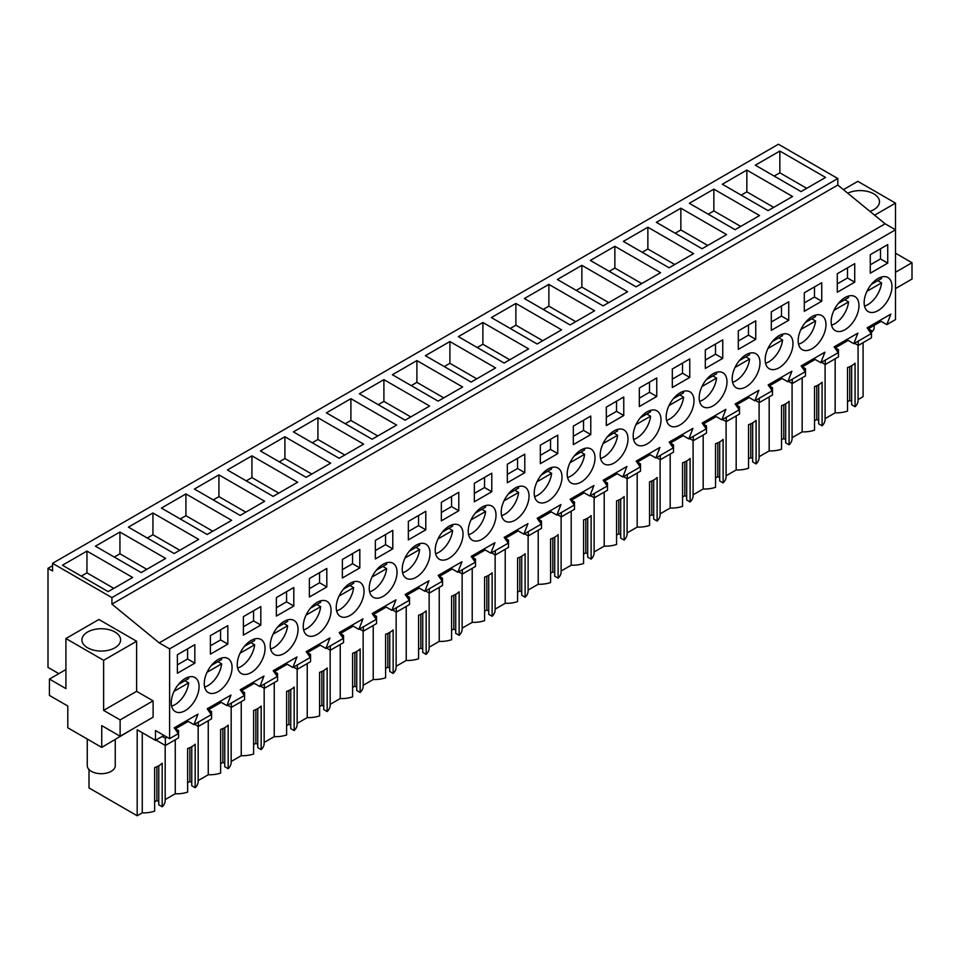 <?xml version="1.0" encoding="UTF-8"?>
<svg xmlns="http://www.w3.org/2000/svg" width="960" height="960" viewBox="0 0 960 960"><rect width="100%" height="100%" fill="white"/><g stroke="black" fill="none" stroke-linecap="round" stroke-linejoin="round"><path stroke-width="1.44" d="M863.088 342.66L863.088 396.672L858.072 399.576M52.536 563.328L778.428 144.24L837.816 178.524L837.816 185.052L885.108 223.788L159.216 642.876L111.924 604.14L111.924 597.612L52.536 563.328L52.536 570.948L48 568.32L48 667.38L58.836 673.644M879.732 320.532L886.8 324.624L895.5 319.596L895.5 229.788L885.108 223.788M835.164 358.788L835.164 412.8L825.084 418.62M818.676 384.768L818.676 423.828L822.084 425.796A21.492 12.408 0 0 0 825.084 419.472L825.084 364.392M814.536 420.768L816.78 419.472L818.676 420.552M802.164 377.832L802.164 431.856A21.492 12.408 0 0 0 814.536 430.14L814.536 386.604A21.492 12.408 180 0 0 822.084 382.248L822.084 425.796M802.164 431.856L792.084 437.676M785.676 403.812L785.676 442.872L789.084 444.84A21.492 12.408 0 0 0 792.084 438.516L792.084 383.436M781.548 439.812L783.792 438.516L785.676 439.608M769.176 396.888L769.176 450.9A21.492 12.408 0 0 0 781.548 449.196L781.548 405.648A21.492 12.408 180 0 0 789.084 401.304L789.084 444.84M769.176 450.9L759.096 456.72M752.676 422.868L752.676 461.928L756.096 463.896A21.492 12.408 0 0 0 759.096 457.572L759.096 402.48M748.548 458.868L750.792 457.572L752.676 458.652M736.176 415.932L736.176 469.944A21.492 12.408 0 0 0 748.548 468.24L748.548 424.704A21.492 12.408 180 0 0 756.096 420.348L756.096 463.896M736.176 469.944L726.096 475.776M719.688 441.912L719.688 480.972L723.096 482.94A21.492 12.408 0 0 0 726.096 476.616L726.096 421.536M715.548 477.912L717.804 476.616L719.688 477.708M703.176 434.988L703.176 489A21.492 12.408 0 0 0 715.548 487.296L715.548 443.748A21.492 12.408 180 0 0 723.096 439.392L723.096 482.94M703.176 489L693.096 494.82M686.688 460.968L686.688 500.016L690.096 501.984A21.492 12.408 0 0 0 693.096 495.672L693.096 440.58M682.56 496.968L684.804 495.672L686.688 496.752M670.188 454.032L670.188 508.044A21.492 12.408 0 0 0 682.56 506.34L682.56 462.804A21.492 12.408 180 0 0 690.096 458.448L690.096 501.984M670.188 508.044L660.108 513.864M653.7 480.012L653.7 519.072L657.108 521.04A21.492 12.408 0 0 0 660.108 514.716L660.108 459.636M649.56 516.012L651.816 514.716L653.7 515.808M637.188 473.088L637.188 527.1A21.492 12.408 0 0 0 649.56 525.396L649.56 481.848A21.492 12.408 180 0 0 657.108 477.492L657.108 521.04M637.188 527.1L627.108 532.92M620.7 499.068L620.7 538.116L624.108 540.084A21.492 12.408 0 0 0 627.108 533.772L627.108 478.68M616.572 535.068L618.816 533.772L620.7 534.852M604.2 492.132L604.2 546.144A21.492 12.408 0 0 0 616.572 544.44L616.572 500.904A21.492 12.408 180 0 0 624.108 496.548L624.108 540.084M604.2 546.144L594.12 551.964M587.7 518.112L587.7 557.172L591.12 559.14A21.492 12.408 0 0 0 594.12 552.816L594.12 497.736M583.572 554.112L585.816 552.816L587.7 553.908M571.2 511.176L571.2 565.2A21.492 12.408 0 0 0 583.572 563.496L583.572 519.948A21.492 12.408 180 0 0 591.12 515.592L591.12 559.14M571.2 565.2L561.12 571.02M554.712 537.168L554.712 576.216L558.12 578.184A21.492 12.408 0 0 0 561.12 571.86L561.12 516.78M550.584 573.168L552.828 571.86L554.712 572.952M538.212 530.232L538.212 584.244A21.492 12.408 0 0 0 550.584 582.54L550.584 539.004A21.492 12.408 180 0 0 558.12 534.648L558.12 578.184M538.212 584.244L528.12 590.064M521.712 556.212L521.712 595.272L525.12 597.24A21.492 12.408 0 0 0 528.12 590.916L528.12 535.836M517.584 592.212L519.828 590.916L521.712 592.008M505.212 549.276L505.212 603.3A21.492 12.408 0 0 0 517.584 601.596L517.584 558.048A21.492 12.408 180 0 0 525.12 553.692L525.12 597.24M505.212 603.3L495.132 609.12M488.724 575.256L488.724 614.316L492.132 616.284A21.492 12.408 0 0 0 495.132 609.96L495.132 554.88M484.584 611.256L486.84 609.96L488.724 611.052M472.212 568.332L472.212 622.344A21.492 12.408 0 0 0 484.584 620.64L484.584 577.104A21.492 12.408 180 0 0 492.132 572.748L492.132 616.284M472.212 622.344L462.132 628.164M455.724 594.312L455.724 633.372L459.132 635.34A21.492 12.408 0 0 0 462.132 629.016L462.132 573.936M451.596 630.312L453.84 629.016L455.724 630.108M439.224 587.376L439.224 641.4A21.492 12.408 0 0 0 451.596 639.696L451.596 596.148A21.492 12.408 180 0 0 459.132 591.792L459.132 635.34M439.224 641.4L429.144 647.22M422.724 613.356L422.724 652.416L426.144 654.384A21.492 12.408 0 0 0 429.144 648.06L429.144 592.98M418.596 649.356L420.84 648.06L422.724 649.152M406.224 606.432L406.224 660.444A21.492 12.408 0 0 0 418.596 658.74L418.596 615.192A21.492 12.408 180 0 0 426.144 610.848L426.144 654.384M406.224 660.444L396.144 666.264M389.736 632.412L389.736 671.472L393.144 673.44A21.492 12.408 0 0 0 396.144 667.116L396.144 612.036M385.608 668.412L387.852 667.116L389.736 668.196M373.236 625.476L373.236 679.5A21.492 12.408 0 0 0 385.608 677.784L385.608 634.248A21.492 12.408 180 0 0 393.144 629.892L393.144 673.44M373.236 679.5L363.144 685.32M356.736 651.456L356.736 690.516L360.144 692.484A21.492 12.408 0 0 0 363.144 686.16L363.144 631.08M352.608 687.456L354.852 686.16L356.736 687.252M340.236 644.532L340.236 698.544A21.492 12.408 0 0 0 352.608 696.84L352.608 653.292A21.492 12.408 180 0 0 360.144 648.948L360.144 692.484M340.236 698.544L330.156 704.364M323.748 670.512L323.748 709.572L327.156 711.54A21.492 12.408 0 0 0 330.156 705.216L330.156 650.124M319.608 706.512L321.864 705.216L323.748 706.296M307.236 663.576L307.236 717.588A21.492 12.408 0 0 0 319.608 715.884L319.608 672.348A21.492 12.408 180 0 0 327.156 667.992L327.156 711.54M307.236 717.588L297.156 723.42M290.748 689.556L290.748 728.616L294.156 730.584A21.492 12.408 0 0 0 297.156 724.26L297.156 669.18M286.62 725.556L288.864 724.26L290.748 725.352M274.248 682.632L274.248 736.644A21.492 12.408 0 0 0 286.62 734.94L286.62 691.392A21.492 12.408 180 0 0 294.156 687.036L294.156 730.584M274.248 736.644L264.168 742.464M257.76 708.612L257.76 747.66L261.168 749.628A21.492 12.408 0 0 0 264.168 743.316L264.168 688.224M253.62 744.612L255.864 743.316L257.76 744.396M241.248 701.676L241.248 755.688A21.492 12.408 0 0 0 253.62 753.984L253.62 710.448A21.492 12.408 180 0 0 261.168 706.092L261.168 749.628M241.248 755.688L231.168 761.508M224.76 727.656L224.76 766.716L228.168 768.684A21.492 12.408 0 0 0 231.168 762.36L231.168 707.28M220.632 763.656L222.876 762.36L224.76 763.452M208.26 720.732L208.26 774.744A21.492 12.408 0 0 0 220.632 773.04L220.632 729.492A21.492 12.408 180 0 0 228.168 725.136L228.168 768.684M208.26 774.744L198.168 780.564M191.76 746.712L191.76 785.76L195.18 787.728A21.492 12.408 0 0 0 198.168 781.416L198.168 726.324M187.632 782.712L189.876 781.416L191.76 782.496M175.26 739.776L175.26 793.788A21.492 12.408 0 0 0 187.632 792.084L187.632 748.548A21.492 12.408 180 0 0 195.18 744.192L195.18 787.728M175.26 793.788L165.18 799.608M158.772 765.756L158.772 804.816L162.18 806.784A21.492 12.408 0 0 0 165.18 800.46L165.18 745.38M154.632 801.756L156.888 800.46L158.772 801.552M142.26 732.696L142.26 812.844A21.492 12.408 0 0 0 154.632 811.14L154.632 767.592A21.492 12.408 180 0 0 162.18 763.236L162.18 806.784M142.26 812.844L137.196 815.76L89.004 787.944L89.004 769.536M851.664 365.712L851.664 404.772L855.072 406.74A21.492 12.408 0 0 0 858.072 400.416L858.072 345.336M847.536 401.712L849.78 400.416L851.664 401.508M835.164 412.8A21.492 12.408 0 0 0 847.536 411.096L847.536 367.548A21.492 12.408 180 0 0 855.072 363.204L855.072 406.74M52.536 565.704L48 568.32M837.816 178.524L111.924 597.612M779.844 151.044L755.328 165.192L801.06 191.592L825.564 177.432L779.844 151.044L779.844 172.812L774.192 176.076M462.624 386.976L416.892 360.588L392.388 374.736L438.108 401.136L462.624 386.976M429.624 406.032L383.904 379.632L359.388 393.78L405.108 420.18L429.624 406.032M482.892 322.488L528.612 348.876L504.096 363.036L458.376 336.636L482.892 322.488L482.892 344.256L477.228 347.52M449.892 341.532L495.612 367.932L471.108 382.08L425.388 355.68L449.892 341.532L449.892 363.3L444.24 366.576M330.636 463.176L284.916 436.776L260.412 450.936L306.132 477.324L330.636 463.176M251.928 455.832L297.648 482.232L273.132 496.38L227.412 469.98L251.928 455.832L251.928 477.6L246.264 480.864M396.624 425.076L350.904 398.688L326.4 412.836L372.12 439.236L396.624 425.076M317.916 417.732L363.636 444.132L339.12 458.28L293.4 431.88L317.916 417.732L317.916 439.5L312.252 442.764M726.576 234.588L680.856 208.188L656.352 222.336L702.072 248.736L726.576 234.588M647.868 227.232L693.588 253.632L669.072 267.78L623.352 241.392L647.868 227.232L647.868 249.012L642.204 252.276M792.576 196.488L746.844 170.088L722.34 184.236L768.06 210.636L792.576 196.488M759.576 215.532L713.856 189.132L689.34 203.292L735.06 229.68L759.576 215.532M548.88 284.388L594.6 310.788L570.084 324.936L524.364 298.536L548.88 284.388L548.88 306.156L543.228 309.42M561.6 329.832L515.88 303.432L491.376 317.58L537.096 343.98L561.6 329.832M614.868 246.288L660.588 272.688L636.084 286.836L590.352 260.436L614.868 246.288L614.868 268.056L609.216 271.32M627.6 291.732L581.868 265.332L557.364 279.492L603.084 305.88L627.6 291.732M198.66 539.376L152.94 512.976L128.424 527.136L174.144 553.524L198.66 539.376M119.94 532.032L165.66 558.432L141.156 572.58L95.436 546.18L119.94 532.032L119.94 553.8L114.288 557.064M264.648 501.276L218.928 474.876L194.412 489.036L240.144 515.424L264.648 501.276M185.928 493.932L231.66 520.332L207.144 534.48L161.424 508.08L185.928 493.932L185.928 515.7L180.276 518.964M132.672 577.476L86.952 551.076L62.436 565.224L108.156 591.624L132.672 577.476M837.816 185.052L111.924 604.14M874.608 215.184L895.5 203.124L895.5 229.788L169.608 648.876L159.216 642.876M886.8 324.624L890.88 314.1L867.132 327.816L871.212 333.624L853.8 343.668L857.892 333.144L834.132 346.86L838.212 352.668L829.512 357.696L820.812 362.712L824.892 352.2L801.144 365.904L805.224 371.712L787.812 381.768L791.892 371.244L768.144 384.96L772.224 390.768L763.524 395.796L754.824 400.812L758.904 390.3L735.144 404.004L739.236 409.812L721.824 419.868L725.904 409.344L702.156 423.06L706.236 428.868L697.536 433.896L688.824 438.912L692.916 428.4L669.156 442.104L673.236 447.912L655.836 457.968L659.916 447.444L636.168 461.16L640.248 466.968L622.836 477.012L626.916 466.488L603.168 480.204L607.248 486.012L589.848 496.068L593.928 485.544L570.168 499.26L574.26 505.068L556.848 515.112L560.928 504.588L537.18 518.304L541.26 524.112L532.56 529.14L523.848 534.168L527.94 523.644L504.18 537.36L508.26 543.168L490.86 553.212L494.94 542.688L471.192 556.404L475.272 562.212L466.572 567.24L457.86 572.268L461.94 561.744L438.192 575.46L442.272 581.268L424.872 591.312L428.952 580.788L405.192 594.504L409.284 600.312L391.872 610.356L395.952 599.844L372.204 613.548L376.284 619.356L367.584 624.384L358.872 629.412L362.964 618.888L339.204 632.604L343.284 638.412L334.584 643.44L325.884 648.456L329.964 637.944L306.216 651.648L310.296 657.456L301.596 662.484L292.884 667.512L296.964 656.988L273.216 670.704L277.296 676.512L268.596 681.54L259.896 686.556L263.976 676.044L240.216 689.748L244.308 695.556L226.896 705.612L230.976 695.088L207.228 708.804L211.308 714.612L193.908 724.656L197.988 714.132L174.228 727.848L178.308 733.656L169.608 738.684L169.608 648.876M887.724 263.124L887.724 244.62L870.288 254.688L870.288 273.192L887.724 263.124L880.476 258.936L880.476 248.808M705.312 349.932L722.748 339.864L722.748 358.368L705.312 368.436L705.312 349.932M686.76 419.1A19.668 11.352 120 0 0 689.928 391.824A19.668 11.352 120 0 0 673.428 398.616A19.668 11.352 120 0 0 670.26 425.88A19.668 11.352 120 0 0 686.76 419.1M805.404 322.416A19.668 11.352 120 0 0 802.236 349.68A19.668 11.352 120 0 0 818.736 342.9A19.668 11.352 120 0 0 821.904 315.624A19.668 11.352 120 0 0 805.404 322.416M851.736 323.844A19.668 11.352 120 0 0 854.904 296.58A19.668 11.352 120 0 0 838.404 303.36A19.668 11.352 120 0 0 835.236 330.636A19.668 11.352 120 0 0 851.736 323.844M837.288 273.732L837.288 292.248L854.724 282.168L854.724 263.664L837.288 273.732M244.488 646.26A19.668 11.352 120 0 0 241.32 673.524A19.668 11.352 120 0 0 257.82 666.744A19.668 11.352 120 0 0 260.988 639.468A19.668 11.352 120 0 0 244.488 646.26M739.416 360.516A19.668 11.352 120 0 0 736.248 387.78A19.668 11.352 120 0 0 752.748 381A19.668 11.352 120 0 0 755.916 353.724A19.668 11.352 120 0 0 739.416 360.516M672.312 368.988L689.76 358.92L689.76 377.424L672.312 387.492L672.312 368.988M606.324 407.088L606.324 425.592L623.76 415.524L623.76 397.02L606.324 407.088M639.324 388.032L656.76 377.964L656.76 396.468L639.324 406.536L639.324 388.032M521.784 514.344A19.668 11.352 120 0 0 524.952 487.068A19.668 11.352 120 0 0 508.452 493.86A19.668 11.352 120 0 0 505.284 521.136A19.668 11.352 120 0 0 521.784 514.344M389.808 590.544A19.668 11.352 120 0 0 392.964 563.268A19.668 11.352 120 0 0 376.464 570.06A19.668 11.352 120 0 0 373.308 597.324A19.668 11.352 120 0 0 389.808 590.544M375.36 540.432L392.796 530.364L392.796 548.868L375.36 558.936L375.36 540.432M491.784 491.724L474.348 501.792L474.348 483.288L491.784 473.208L491.784 491.724L484.536 487.536L474.348 493.416M540.336 445.188L540.336 463.692L557.772 453.624L557.772 435.12L540.336 445.188M573.324 426.132L590.772 416.064L590.772 434.568L573.324 444.636L573.324 426.132M574.44 455.76A19.668 11.352 120 0 0 571.272 483.036A19.668 11.352 120 0 0 587.772 476.244A19.668 11.352 120 0 0 590.94 448.968A19.668 11.352 120 0 0 574.44 455.76M554.772 495.288A19.668 11.352 120 0 0 557.94 468.024A19.668 11.352 120 0 0 541.44 474.816A19.668 11.352 120 0 0 538.284 502.08A19.668 11.352 120 0 0 554.772 495.288M488.784 533.388A19.668 11.352 120 0 0 491.952 506.124A19.668 11.352 120 0 0 475.452 512.904A19.668 11.352 120 0 0 472.284 540.18A19.668 11.352 120 0 0 488.784 533.388M409.464 551.004A19.668 11.352 120 0 0 406.296 578.28A19.668 11.352 120 0 0 422.796 571.488A19.668 11.352 120 0 0 425.964 544.224A19.668 11.352 120 0 0 409.464 551.004M455.796 552.444A19.668 11.352 120 0 0 458.964 525.168A19.668 11.352 120 0 0 442.464 531.96A19.668 11.352 120 0 0 439.296 559.236A19.668 11.352 120 0 0 455.796 552.444M441.348 502.332L441.348 520.836L458.784 510.768L458.784 492.264L441.348 502.332M425.796 529.812L408.348 539.892L408.348 521.376L425.796 511.308L425.796 529.812L418.548 525.636L408.348 531.516M359.808 567.912L359.808 549.408L342.36 559.476L342.36 577.992L359.808 567.912L352.56 563.736L352.56 553.596M356.808 609.588A19.668 11.352 120 0 0 359.976 582.324A19.668 11.352 120 0 0 343.476 589.104A19.668 11.352 120 0 0 340.308 616.38A19.668 11.352 120 0 0 356.808 609.588M804.3 292.788L821.736 282.72L821.736 301.224L804.3 311.292L804.3 292.788M524.784 472.668L524.784 454.164L507.336 464.232L507.336 482.736L524.784 472.668L517.536 468.48L517.536 458.352M640.428 417.66A19.668 11.352 120 0 0 637.26 444.936A19.668 11.352 120 0 0 653.76 438.144A19.668 11.352 120 0 0 656.928 410.868A19.668 11.352 120 0 0 640.428 417.66M772.416 341.46A19.668 11.352 120 0 0 769.248 368.736A19.668 11.352 120 0 0 785.748 361.944A19.668 11.352 120 0 0 788.904 334.68A19.668 11.352 120 0 0 772.416 341.46M788.736 320.268L771.3 330.348L771.3 311.832L788.736 301.764L788.736 320.268L781.488 316.092L771.3 321.972M755.748 339.324L755.748 320.82L738.3 330.888L738.3 349.392L755.748 339.324L748.5 335.136L748.5 324.996M607.44 436.716A19.668 11.352 120 0 0 604.272 463.98A19.668 11.352 120 0 0 620.772 457.2A19.668 11.352 120 0 0 623.928 429.924A19.668 11.352 120 0 0 607.44 436.716M211.488 665.304A19.668 11.352 120 0 0 208.332 692.58A19.668 11.352 120 0 0 224.832 685.788A19.668 11.352 120 0 0 227.988 658.512A19.668 11.352 120 0 0 211.488 665.304M277.488 627.204A19.668 11.352 120 0 0 274.32 654.48A19.668 11.352 120 0 0 290.82 647.688A19.668 11.352 120 0 0 293.988 620.424A19.668 11.352 120 0 0 277.488 627.204M323.808 628.644A19.668 11.352 120 0 0 326.976 601.368A19.668 11.352 120 0 0 310.476 608.16A19.668 11.352 120 0 0 307.308 635.424A19.668 11.352 120 0 0 323.808 628.644M309.372 578.532L309.372 597.036L326.808 586.968L326.808 568.464L309.372 578.532M293.808 606.012L276.372 616.08L276.372 597.576L293.808 587.508L293.808 606.012L286.572 601.836L276.372 607.716M227.82 644.112L227.82 625.608L210.384 635.676L210.384 654.18L227.82 644.112L220.572 639.936L220.572 629.796M260.82 625.068L243.384 635.136L243.384 616.632L260.82 606.564L260.82 625.068L253.572 620.88L243.384 626.772M177.384 654.732L177.384 673.236L194.832 663.168L194.832 644.664L177.384 654.732M191.832 704.844A19.668 11.352 120 0 0 195 677.568A19.668 11.352 120 0 0 178.5 684.36A19.668 11.352 120 0 0 175.332 711.624A19.668 11.352 120 0 0 191.832 704.844M871.392 284.316A19.668 11.352 120 0 0 868.224 311.592A19.668 11.352 120 0 0 884.724 304.8A19.668 11.352 120 0 0 887.892 277.524A19.668 11.352 120 0 0 871.392 284.316M706.416 379.56A19.668 11.352 120 0 0 703.26 406.836A19.668 11.352 120 0 0 719.748 400.044A19.668 11.352 120 0 0 722.916 372.768A19.668 11.352 120 0 0 706.416 379.56M209.868 712.548L211.56 711.576L211.56 718.812L198.36 726.432L198.36 722.088M208.5 710.604L208.5 709.704L221.244 702.348M242.856 693.504L244.56 692.52L244.56 699.768L231.36 707.388L231.36 703.032M241.488 691.56L241.488 690.648L254.232 683.292M275.856 674.448L277.548 673.476L277.548 680.724L264.348 688.344L264.348 683.988M274.488 672.516L274.488 671.604L287.232 664.248M308.844 655.404L310.548 654.42L310.548 661.668L297.348 669.288L297.348 664.932M307.488 653.46L307.488 652.548L320.232 645.192M341.844 636.36L343.536 635.376L343.536 642.624L330.348 650.244L330.348 645.888M340.476 634.416L340.476 633.504L353.22 626.148M374.844 617.304L376.536 616.32L376.536 623.568L363.336 631.188L363.336 626.832M373.476 615.36L373.476 614.448L386.22 607.092M407.832 598.26L409.536 597.276L409.536 604.524L396.336 612.144L396.336 607.788M406.464 596.316L406.464 595.404L419.208 588.048M440.832 579.204L442.524 578.22L442.524 585.468L429.324 593.088L429.324 588.732M439.464 577.26L439.464 576.36L452.208 568.992M473.82 560.16L475.524 559.176L475.524 566.424L462.324 574.044L462.324 569.688M472.464 558.216L472.464 557.304L485.196 549.948M506.82 541.104L508.512 540.12L508.512 547.368L495.324 554.988L495.324 550.632M505.452 539.16L505.452 538.26L518.196 530.892M539.808 522.06L541.512 521.076L541.512 528.324L528.312 535.944L528.312 531.588M538.452 520.116L538.452 519.204L551.196 511.848M572.808 503.004L574.512 502.032L574.512 509.268L561.312 516.888L561.312 512.544M571.44 501.06L571.44 500.16L584.184 492.804M605.808 483.96L607.5 482.976L607.5 490.224L594.3 497.844L594.3 493.488M604.44 482.016L604.44 481.104L617.184 473.748M638.796 464.904L640.5 463.932L640.5 471.168L627.3 478.788L627.3 474.444M637.428 462.96L637.428 462.06L650.172 454.704M671.796 445.86L673.488 444.876L673.488 452.124L660.3 459.744L660.3 455.388M670.428 443.916L670.428 443.004L683.172 435.648M704.784 426.804L706.488 425.832L706.488 433.08L693.288 440.7L693.288 436.344M703.428 424.872L703.428 423.96L716.172 416.604M737.784 407.76L739.488 406.776L739.488 414.024L726.288 421.644L726.288 417.288M736.416 405.816L736.416 404.904L749.16 397.548M770.784 388.716L772.476 387.732L772.476 394.98L759.276 402.6L759.276 398.244M769.416 386.772L769.416 385.86L782.16 378.504M803.772 369.66L805.476 368.676L805.476 375.924L792.276 383.544L792.276 379.188M802.404 367.716L802.404 366.804L815.148 359.448M836.772 350.616L838.464 349.632L838.464 356.88L825.276 364.5L825.276 360.144M835.404 348.672L835.404 347.76L848.148 340.404M869.76 331.56L871.464 330.576L871.464 337.824L858.264 345.444L858.264 341.088M868.404 329.616L868.404 328.716L881.148 321.348M163.956 735.42L155.472 740.316L155.472 730.524L169.608 738.684M176.868 731.604L178.572 730.62L178.572 737.868L165.372 745.488L165.372 738.24L167.112 737.232M175.5 729.66L175.5 728.748L188.244 721.392M895.5 203.124L857.796 181.344L843.42 189.648M895.5 272.244L912 262.716L912 279.048L895.5 288.564M912 262.716L895.5 253.188M869.952 211.38A19.332 11.16 0 0 0 873.816 209.652A19.332 11.16 0 0 0 879.48 201.756A19.332 11.16 0 0 0 868.344 191.652A19.332 11.16 0 0 0 847.752 193.188M816.78 419.472L816.78 385.716M783.792 438.516L783.792 404.772M750.792 457.572L750.792 423.816M717.804 476.616L717.804 442.872M684.804 495.672L684.804 461.916M651.816 514.716L651.816 480.972M618.816 533.772L618.816 500.016M585.816 552.816L585.816 519.072M552.828 571.86L552.828 538.116M519.828 590.916L519.828 557.16M486.84 609.96L486.84 576.216M453.84 629.016L453.84 595.26M420.84 648.06L420.84 614.316M387.852 667.116L387.852 633.36M354.852 686.16L354.852 652.416M321.864 705.216L321.864 671.46M288.864 724.26L288.864 690.516M255.864 743.316L255.864 709.56M222.876 762.36L222.876 728.616M189.876 781.416L189.876 747.66M156.888 800.46L156.888 766.716M155.472 740.316L137.196 729.768L137.196 815.76M120.12 736.236L153.108 717.18L153.108 700.86L136.62 691.332L136.62 641.256L98.904 619.488L65.916 638.532L65.916 688.608L49.416 679.08L49.416 695.412L67.8 706.032L67.8 727.8L101.736 747.396L101.736 725.616L120.12 736.236L120.12 719.904L103.62 710.376L103.62 660.312L65.916 638.532M101.736 747.396L134.724 727.8M849.78 400.416L849.78 366.672M806.712 188.316L779.844 172.812M416.892 360.588L416.892 382.356L411.24 385.62M443.76 397.86L416.892 382.356M383.904 379.632L383.904 401.4L378.252 404.664M410.772 416.916L383.904 401.4M509.76 359.772L482.892 344.256M476.76 378.816L449.892 363.3M284.916 436.776L284.916 458.556L279.264 461.82M311.784 474.06L284.916 458.556M278.784 493.116L251.928 477.6M350.904 398.688L350.904 420.456L345.252 423.72M377.772 435.96L350.904 420.456M344.784 455.016L317.916 439.5M680.856 208.188L680.856 229.956L675.204 233.22M707.724 245.472L680.856 229.956M674.736 264.516L647.868 249.012M746.844 170.088L746.844 191.856L741.192 195.12M773.712 207.372L746.844 191.856M713.856 189.132L713.856 210.912L708.192 214.176M740.724 226.416L713.856 210.912M575.748 321.672L548.88 306.156M515.88 303.432L515.88 325.2L510.228 328.476M542.748 340.716L515.88 325.2M641.736 283.572L614.868 268.056M581.868 265.332L581.868 287.112L576.216 290.376M608.736 302.616L581.868 287.112M152.94 512.976L152.94 534.756L147.276 538.02M179.808 550.26L152.94 534.756M146.808 569.316L119.94 553.8M218.928 474.876L218.928 496.656L213.276 499.92M245.796 512.16L218.928 496.656M212.796 531.216L185.928 515.7M86.952 551.076L86.952 572.844L81.288 576.12M113.82 588.36L86.952 572.844M186.828 720.576L193.908 724.656M219.828 701.532L226.896 705.612M252.828 682.476L259.896 686.556M285.816 663.432L292.884 667.512M318.816 644.376L325.884 648.456M351.804 625.332L358.872 629.412M384.804 606.276L391.872 610.356M417.792 587.232L424.872 591.312M450.792 568.176L457.86 572.268M483.792 549.132L490.86 553.212M516.78 530.076L523.848 534.168M549.78 511.032L556.848 515.112M582.768 491.988L589.848 496.068M615.768 472.932L622.836 477.012M648.768 453.888L655.836 457.968M681.756 434.832L688.824 438.912M714.756 415.788L721.824 419.868M747.744 396.732L754.824 400.812M780.744 377.688L787.812 381.768M813.744 358.632L820.812 362.712M846.732 339.588L853.8 343.668M880.476 258.936L870.288 264.828M722.748 358.368L715.5 354.192L715.5 344.052M715.5 354.192L705.312 360.072M854.724 282.168L847.488 277.992L847.488 267.852M847.488 277.992L837.288 283.872M689.76 377.424L682.512 373.236L682.512 363.096M682.512 373.236L672.312 379.128M623.76 415.524L616.524 411.336L616.524 401.196M616.524 411.336L606.324 417.228M656.76 396.468L649.512 392.292L649.512 382.152M649.512 392.292L639.324 398.172M392.796 548.868L385.548 544.68L385.548 534.54M385.548 544.68L375.36 550.572M484.536 487.536L484.536 477.396M557.772 453.624L550.524 449.436L550.524 439.296M550.524 449.436L540.336 455.316M590.772 434.568L583.524 430.392L583.524 420.252M583.524 430.392L573.324 436.272M458.784 510.768L451.548 506.58L451.548 496.452M451.548 506.58L441.348 512.472M418.548 525.636L418.548 515.496M352.56 563.736L342.36 569.616M821.736 301.224L814.488 297.036L814.488 286.896M814.488 297.036L804.3 302.928M517.536 468.48L507.336 474.372M781.488 316.092L781.488 305.952M748.5 335.136L738.3 341.028M326.808 586.968L319.56 582.78L319.56 572.64M319.56 582.78L309.372 588.672M286.572 601.836L286.572 591.696M220.572 639.936L210.384 645.816M253.572 620.88L253.572 610.74M194.832 663.168L187.584 658.98L187.584 648.84M187.584 658.98L177.384 664.872M198.36 726.432L194.592 724.26M211.56 711.576L208.5 709.8M231.36 707.388L227.592 705.216M244.56 692.52L241.488 690.756M264.348 688.344L260.58 686.16M277.548 673.476L274.488 671.7M297.348 669.288L293.58 667.116M310.548 654.42L307.488 652.656M330.348 650.244L326.568 648.06M343.536 635.376L340.476 633.6M363.336 631.188L359.568 629.016M376.536 616.32L373.476 614.556M396.336 612.144L392.568 609.96M409.536 597.276L406.464 595.5M429.324 593.088L425.556 590.916M442.524 578.22L439.464 576.456M462.324 574.044L458.556 571.86M475.524 559.176L472.464 557.412M495.324 554.988L491.544 552.816M508.512 540.12L505.452 538.356M528.312 535.944L524.544 533.76M541.512 521.076L538.452 519.312M561.312 516.888L557.544 514.716M574.512 502.032L571.44 500.256M594.3 497.844L590.532 495.66M607.5 482.976L604.44 481.212M627.3 478.788L623.532 476.616M640.5 463.932L637.428 462.156M660.3 459.744L656.52 457.572M673.488 444.876L670.428 443.112M693.288 440.7L689.52 438.516M706.488 425.832L703.428 424.056M726.288 421.644L722.508 419.472M739.488 406.776L736.416 405.012M759.276 402.6L755.508 400.416M772.476 387.732L769.416 385.956M792.276 383.544L788.508 381.372M805.476 368.676L802.404 366.912M825.276 364.5L821.496 362.316M838.464 349.632L835.404 347.856M858.264 345.444L854.496 343.272M871.464 330.576L868.404 328.812M165.372 738.24L162.216 736.416M165.372 745.488L155.94 740.04M178.572 730.62L175.5 728.856M136.62 641.256L103.62 660.312M114.936 647.784A19.332 11.16 0 0 0 120.6 639.9A19.332 11.16 0 0 0 108.66 629.58A19.332 11.16 0 0 0 87.6 632.004A19.332 11.16 0 0 0 81.936 639.9A19.332 11.16 0 0 0 93.864 650.208A19.332 11.16 0 0 0 114.936 647.784M136.62 691.332L103.62 710.376M153.108 700.86L120.12 719.904M65.916 669.564L49.416 679.08M874.152 325.392L874.152 327.492A14.004 8.088 180 0 1 871.464 332.244M864.54 306.108A19.668 11.352 120 0 0 881.568 282.852L877.788 280.668M871.32 284.412L881.568 278.496A19.668 11.352 120 0 0 881.304 277.068M866.976 291.264L881.568 282.852M831.552 325.164A19.668 11.352 120 0 0 848.568 301.896L844.8 299.724M838.32 303.456L848.568 297.54A19.668 11.352 120 0 0 848.316 296.124M833.976 310.32L848.568 301.896M798.552 344.208A19.668 11.352 120 0 0 815.568 320.952L811.8 318.768M805.332 322.5L815.568 316.596A19.668 11.352 120 0 0 815.316 315.168M800.988 329.364L815.568 320.952M765.552 363.264A19.668 11.352 120 0 0 782.58 339.996L778.812 337.824M772.332 341.556L782.58 335.64A19.668 11.352 120 0 0 782.328 334.224M767.988 348.42L782.58 339.996M732.564 382.308A19.668 11.352 120 0 0 749.58 359.04L745.812 356.868M739.344 360.6L749.58 354.696A19.668 11.352 120 0 0 749.328 353.268M734.988 367.464L749.58 359.04M699.564 401.352A19.668 11.352 120 0 0 716.592 378.096L712.812 375.912M706.344 379.656L716.592 373.74A19.668 11.352 120 0 0 716.328 372.312M702 386.52L716.592 378.096M666.576 420.408A19.668 11.352 120 0 0 683.592 397.14L679.824 394.968M673.344 398.7L683.592 392.784A19.668 11.352 120 0 0 683.34 391.368M669 405.564L683.592 397.14M633.576 439.452A19.668 11.352 120 0 0 650.592 416.196L646.824 414.012M640.356 417.756L650.592 411.84A19.668 11.352 120 0 0 650.34 410.412M636.012 424.62L650.592 416.196M600.576 458.508A19.668 11.352 120 0 0 617.604 435.24L613.836 433.068M607.356 436.8L617.604 430.884A19.668 11.352 120 0 0 617.352 429.468M603.012 443.664L617.604 435.24M567.588 477.552A19.668 11.352 120 0 0 584.604 454.296L580.836 452.112M574.368 455.856L584.604 449.94A19.668 11.352 120 0 0 584.352 448.512M570.012 462.72L584.604 454.296M534.588 496.608A19.668 11.352 120 0 0 551.616 473.34L547.836 471.168M541.368 474.9L551.616 468.984A19.668 11.352 120 0 0 551.352 467.568M537.024 481.764L551.616 473.34M501.6 515.652A19.668 11.352 120 0 0 518.616 492.396L514.848 490.212M508.38 493.956L518.616 488.04A19.668 11.352 120 0 0 518.364 486.612M504.024 500.82L518.616 492.396M468.6 534.708A19.668 11.352 120 0 0 485.616 511.44L481.848 509.268M475.38 513L485.616 507.084A19.668 11.352 120 0 0 485.364 505.668M471.036 519.864L485.616 511.44M435.6 553.752A19.668 11.352 120 0 0 452.628 530.496L448.86 528.312M442.38 532.056L452.628 526.14A19.668 11.352 120 0 0 452.376 524.712M438.036 538.908L452.628 530.496M402.612 572.808A19.668 11.352 120 0 0 419.628 549.54L415.86 547.368M409.392 551.1L419.628 545.184A19.668 11.352 120 0 0 419.376 543.768M405.048 557.964L419.628 549.54M369.612 591.852A19.668 11.352 120 0 0 386.64 568.596L382.86 566.412M376.392 570.144L386.64 564.24A19.668 11.352 120 0 0 386.376 562.812M372.048 577.008L386.64 568.596M336.624 610.908A19.668 11.352 120 0 0 353.64 587.64L349.872 585.468M343.404 589.2L353.64 583.284A19.668 11.352 120 0 0 353.388 581.868M339.048 596.064L353.64 587.64M303.624 629.952A19.668 11.352 120 0 0 320.652 606.684L316.872 604.512M310.404 608.244L320.652 602.34A19.668 11.352 120 0 0 320.388 600.912M306.06 615.108L320.652 606.684M270.624 648.996A19.668 11.352 120 0 0 287.652 625.74L283.884 623.556M277.404 627.3L287.652 621.384A19.668 11.352 120 0 0 287.4 619.956M273.06 634.164L287.652 625.74M237.636 668.052A19.668 11.352 120 0 0 254.652 644.784L250.884 642.612M244.416 646.344L254.652 640.44A19.668 11.352 120 0 0 254.4 639.012M240.072 653.208L254.652 644.784M204.636 687.096A19.668 11.352 120 0 0 221.664 663.84L217.896 661.656M211.416 665.4L221.664 659.484A19.668 11.352 120 0 0 221.4 658.056M207.072 672.264L221.664 663.84M171.648 706.152A19.668 11.352 120 0 0 188.664 682.884L184.896 680.712M178.428 684.444L188.664 678.528A19.668 11.352 120 0 0 188.412 677.112M174.072 691.308L188.664 682.884M115.26 739.584L115.26 765.624A14.004 8.088 180 0 1 111.168 771.336A14.004 8.088 180 0 1 95.904 773.088A14.004 8.088 180 0 1 87.264 765.624L87.264 739.032"/></g></svg>
